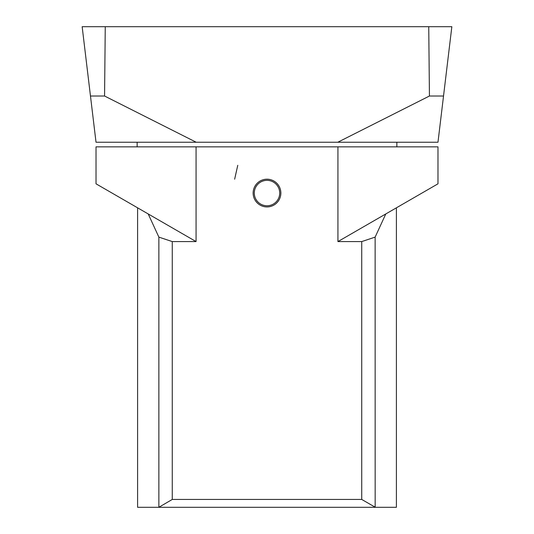 <?xml version="1.0" encoding="UTF-8"?>
<svg xmlns="http://www.w3.org/2000/svg" width="534" height="534" viewBox="0 0 534 534"><rect width="100%" height="100%" fill="white"/><g stroke="black" fill="none" stroke-linecap="round" stroke-linejoin="round"><path stroke-width="0.8" d="M428.742 26.7L451.844 26.7L443.527 96.02L429.436 96.02L428.742 26.7L82.156 26.7L90.473 96.02L104.564 96.02L196.178 142.231L96.02 142.231L90.473 96.02M429.436 96.02L337.822 142.231L196.178 142.231M337.822 142.231L437.98 142.231L443.527 96.02M104.564 96.02L105.258 26.7M337.935 146.85L437.98 146.85L437.98 183.816L337.935 241.582L337.935 146.85L196.065 146.85L196.065 241.582L172.268 241.582L172.268 499.444L361.732 499.444L361.732 241.582L337.935 241.582M196.065 241.582L96.02 183.816L96.02 146.85L196.065 146.85M137.605 207.833L137.605 507.3L158.832 507.3L172.268 499.444M396.395 207.833L396.395 507.3L158.832 507.3M279.709 193.061A12.709 12.709 0 0 0 267 180.352A12.709 12.709 0 0 0 254.291 193.061A12.709 12.709 0 0 0 267 205.77A12.709 12.709 0 0 0 279.709 193.061M361.732 241.582L375.135 237.116L385.788 213.954M148.212 213.954L158.865 237.116L172.268 241.582M375.168 507.3L375.135 237.116M375.135 507.18L361.732 499.444M158.865 507.18L158.865 237.116M267 206.925A13.864 13.864 0 0 1 253.136 193.061A13.864 13.864 0 0 1 267 179.197A13.864 13.864 0 0 1 280.864 193.061A13.864 13.864 0 0 1 267 206.925M137.145 146.85L137.145 142.231M396.855 146.85L396.855 142.231M234.646 179.197L237.763 165.333"/></g></svg>

